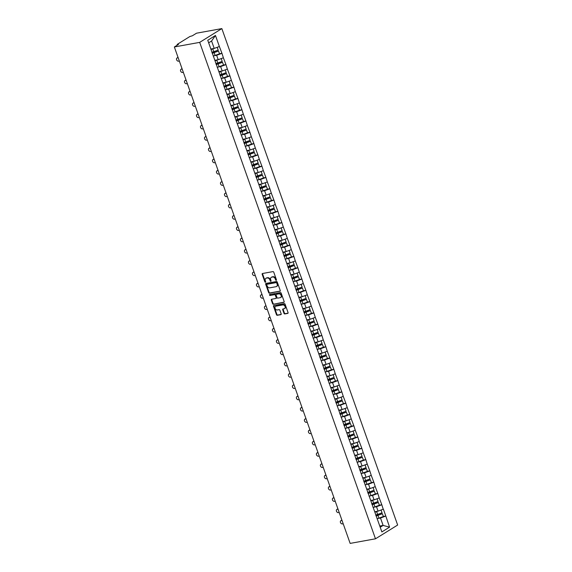 <?xml version="1.0" encoding="UTF-8"?>
<svg xmlns="http://www.w3.org/2000/svg" width="572" height="572" viewBox="0 0 572 572"><rect width="100%" height="100%" fill="white"/><g stroke="black" fill="none" stroke-linecap="round" stroke-linejoin="round"><path stroke-width="0.86" d="M276.212 280.337A0.536 0.4 -121.9 0 0 276.44 279.765L273.766 272.215A0.765 0.572 -121.9 0 0 272.937 271.614L262.505 273.509A0.765 0.572 -121.9 0 0 262.176 274.324L264.85 281.867A0.536 0.4 -121.9 0 0 265.658 281.717L265.315 280.745A2.452 1.83 -121.9 0 1 265.873 278.321A2.452 1.83 -121.9 0 1 266.366 278.135L267.231 277.978A2.452 1.83 -121.9 0 1 269.891 279.908L270.234 280.888A0.536 0.4 -121.9 0 0 271.049 280.738L270.706 279.765A2.452 1.83 -121.9 0 1 271.264 277.341A2.452 1.83 -121.9 0 1 271.75 277.155L272.622 276.998A2.452 1.83 -121.9 0 1 275.282 278.936L275.625 279.908A0.536 0.4 -121.9 0 0 276.212 280.337M283.977 313.327A0.765 0.572 -121.9 0 0 284.806 313.935L287.737 313.406A0.765 0.572 -121.9 0 0 288.059 312.591L285.092 304.211A0.765 0.572 -121.9 0 0 284.263 303.603L273.831 305.498A0.765 0.572 -121.9 0 0 273.502 306.313L276.469 314.693A0.765 0.572 -121.9 0 0 277.306 315.294L280.838 314.657A0.765 0.572 -121.9 0 0 281.167 313.842L279.894 310.253A0.765 0.572 -121.9 0 0 279.065 309.645L277.313 309.967A2.052 1.53 -121.9 0 1 275.203 308.615A2.052 1.53 -121.9 0 1 275.554 306.32A2.052 1.53 -121.9 0 1 275.969 306.17L282.833 304.919A2.052 1.53 -121.9 0 1 284.942 306.27A2.052 1.53 -121.9 0 1 284.591 308.565A2.052 1.53 -121.9 0 1 284.177 308.723L283.033 308.93A0.765 0.572 -121.9 0 0 282.704 309.745L283.977 313.327L284.42 313.056A0.765 0.572 -121.9 0 0 285.249 313.656L288.059 313.149M350.15 543.4L174.353 46.968L199.685 42.371L375.482 538.803L350.15 543.4M279.915 291.32A0.765 0.572 -121.9 0 0 280.244 290.505L277.277 282.125A0.765 0.572 -121.9 0 0 276.44 281.517L266.009 283.412A0.765 0.572 -121.9 0 0 265.687 284.227L268.654 292.607A0.765 0.572 -121.9 0 0 269.483 293.214L280.187 291.148M281.181 293.164L284.155 301.544A0.765 0.572 -121.9 0 1 283.826 302.359L273.395 304.254A0.765 0.572 -121.9 0 1 272.558 303.646L271.292 300.064A0.765 0.572 -121.9 0 1 271.621 299.249L275.847 298.477A0.765 0.572 -121.9 0 0 276.176 297.662L275.332 295.288A0.765 0.572 -121.9 0 0 274.503 294.68L270.098 295.481A0.536 0.4 -121.9 0 1 269.748 294.487L280.351 292.564A0.765 0.572 -121.9 0 1 281.181 293.164M199.685 42.371L221.85 28.6L397.647 525.032L375.482 538.803M383.34 516.466L385.8 516.023L383.369 509.144L378.063 511.139L374.717 511.747M385.8 516.023L389.575 527.134L381.86 531.931L207.758 40.269L215.465 35.478L219.376 46.511L214.207 48.42L210.861 49.028M219.484 53.747L221.943 53.303L219.376 46.511M221.943 53.303L223.373 57.793L218.204 59.71L214.85 60.317M223.48 65.029L225.94 64.586L223.373 57.793M225.94 64.586L227.37 69.083L222.201 70.992L218.847 71.6M227.477 76.319L229.937 75.869L227.37 69.083M229.937 75.869L231.367 80.366L226.197 82.282L222.844 82.89M231.474 87.602L233.934 87.159L231.367 80.366M233.934 87.159L235.364 91.656L230.194 93.565L226.841 94.173M235.471 98.892L237.931 98.441L235.364 91.656M237.931 98.441L239.361 102.939L234.191 104.855L230.838 105.462M239.468 110.174L241.927 109.731L239.361 102.939M241.927 109.731L243.357 114.228L238.188 116.137L234.835 116.745M243.465 121.464L245.924 121.014L243.357 114.228M245.924 121.014L247.354 125.511L242.185 127.42L238.831 128.028M247.462 132.747L249.921 132.304L247.354 125.511M249.921 132.304L251.344 136.794L246.182 138.71L242.828 139.318M251.458 144.03L253.911 143.586L251.344 136.794M253.911 143.586L255.341 148.084L250.178 149.993L246.825 150.6M255.455 155.319L257.908 154.876L255.341 148.084M257.908 154.876L259.338 159.366L254.175 161.283L250.822 161.89M259.452 166.602L261.904 166.159L259.338 159.366M261.904 166.159L263.334 170.656L258.165 172.565L254.819 173.173M263.449 177.892L265.901 177.442L263.334 170.656M265.901 177.442L267.331 181.939L262.162 183.855L258.816 184.463M267.446 189.175L269.898 188.731L267.331 181.939M269.898 188.731L271.328 193.229L266.159 195.138L262.813 195.746M271.443 200.465L273.895 200.014L271.328 193.229M273.895 200.014L275.325 204.511L270.156 206.428L266.809 207.035M275.439 211.747L277.892 211.304L275.325 204.511M277.892 211.304L279.322 215.794L274.152 217.71L270.806 218.318M279.436 223.03L281.889 222.587L279.322 215.794M281.889 222.587L283.319 227.084L278.149 228.993L274.803 229.601M283.433 234.32L285.886 233.876L283.319 227.084M285.886 233.876L287.316 238.367L282.146 240.283L278.8 240.891M287.43 245.602L289.882 245.159L287.316 238.367M289.882 245.159L291.312 249.657L286.143 251.566L282.797 252.173M291.42 256.892L293.879 256.442L291.312 249.657M293.879 256.442L295.309 260.939L290.14 262.855L286.794 263.463M295.417 268.175L297.876 267.732L295.309 260.939M297.876 267.732L299.306 272.229L294.137 274.138L290.79 274.746M299.413 279.465L301.873 279.014L299.306 272.229M301.873 279.014L303.303 283.512L298.134 285.428L294.787 286.036M303.41 290.748L305.87 290.304L303.303 283.512M305.87 290.304L307.3 294.802L302.13 296.711L298.784 297.318M307.407 302.037L309.867 301.587L307.3 294.802M309.867 301.587L311.297 306.084L306.127 308.001L302.774 308.608M311.404 313.32L313.864 312.877L311.297 306.084M313.864 312.877L315.294 317.367L310.124 319.283L306.771 319.891M315.401 324.603L317.86 324.16L315.294 317.367M317.86 324.16L319.29 328.657L314.121 330.566L310.768 331.174M319.398 335.893L321.857 335.449L319.29 328.657M321.857 335.449L323.287 339.94L318.118 341.856L314.764 342.464M323.394 347.175L325.854 346.732L323.287 339.94M325.854 346.732L327.284 351.229L322.115 353.138L318.761 353.746M327.391 358.465L329.851 358.015L327.284 351.229M329.851 358.015L331.281 362.512L326.111 364.428L322.758 365.036M331.388 369.748L333.848 369.305L331.281 362.512M333.848 369.305L335.278 373.802L330.108 375.711L326.755 376.319M335.385 381.038L337.845 380.587L335.278 373.802M337.845 380.587L339.275 385.085L334.105 387.001L330.752 387.609M339.382 392.321L341.834 391.877L339.275 385.085M341.834 391.877L343.264 396.375L338.102 398.284L334.749 398.891M343.379 403.61L345.831 403.16L343.264 396.375M345.831 403.16L347.261 407.657L342.099 409.573L338.746 410.174M347.376 414.893L349.828 414.45L347.261 407.657M349.828 414.45L351.258 418.94L346.096 420.856L342.742 421.464M351.372 426.176L353.825 425.732L351.258 418.94M353.825 425.732L355.255 430.23L350.085 432.139L346.739 432.747M355.369 437.466L357.822 437.022L355.255 430.23M357.822 437.022L359.252 441.512L354.082 443.429L350.736 444.036M359.366 448.748L361.819 448.305L359.252 441.512M361.819 448.305L363.249 452.802L358.079 454.711L354.733 455.319M363.363 460.038L365.815 459.588L363.249 452.802M365.815 459.588L367.245 464.085L362.076 466.001L358.73 466.609M367.36 471.321L369.812 470.878L367.245 464.085M369.812 470.878L371.242 475.375L366.073 477.284L362.727 477.892M371.357 482.611L373.809 482.16L371.242 475.375M373.809 482.16L375.239 486.658L370.07 488.574L366.723 489.182M375.354 493.893L377.806 493.45L375.239 486.658M377.806 493.45L379.236 497.947L374.067 499.856L370.72 500.464M379.343 505.183L381.803 504.733L379.236 497.947M381.803 504.733L383.233 509.23M378.063 511.139L376.505 506.728L373.952 507.192M381.667 504.819L376.505 506.728M374.067 499.856L372.508 495.445L369.955 495.91M377.67 493.529L372.508 495.445M370.07 488.574L368.511 484.155L365.958 484.62M373.68 482.246L368.511 484.155M366.073 477.284L364.514 472.872L361.962 473.337M369.684 470.956L364.514 472.872M362.076 466.001L360.517 461.59L357.965 462.047M365.687 459.673L360.517 461.59M358.079 454.711L356.52 450.3L353.968 450.765M361.69 448.391L356.52 450.3M354.082 443.429L352.524 439.017L349.971 439.475M357.693 437.101L352.524 439.017M350.085 432.139L348.527 427.727L345.974 428.192M353.696 425.818L348.527 427.727M346.096 420.856L344.53 416.445L341.977 416.902M349.699 414.528L344.53 416.445M342.099 409.573L340.533 405.155L337.98 405.619M345.702 403.246L340.533 405.155M338.102 398.284L336.536 393.872L333.984 394.337M341.706 391.956L336.536 393.872M334.105 387.001L332.539 382.582L329.987 383.047M337.709 380.673L332.539 382.582M330.108 375.711L328.542 371.299L325.99 371.764M333.712 369.383L328.542 371.299M326.111 364.428L324.546 360.017L321.993 360.474M329.715 358.101L324.546 360.017M322.115 353.138L320.549 348.727L317.996 349.192M325.718 346.818L320.549 348.727M318.118 341.856L316.552 337.444L313.999 337.902M321.721 335.528L316.552 337.444M314.121 330.566L312.555 326.154L310.003 326.619M317.725 324.245L312.555 326.154M310.124 319.283L308.558 314.872L306.006 315.336M313.728 312.955L308.558 314.872M306.127 308.001L304.561 303.582L302.009 304.047M309.731 301.673L304.561 303.582M302.13 296.711L300.565 292.299L298.019 292.764M305.734 290.383L300.565 292.299M298.134 285.428L296.568 281.009L294.022 281.474M301.737 279.1L296.568 281.009M294.137 274.138L292.578 269.727L290.025 270.191M297.74 267.81L292.578 269.727M290.14 262.855L288.581 258.444L286.029 258.901M293.743 256.528L288.581 258.444M286.143 251.566L284.584 247.154L282.032 247.619M289.747 245.245L284.584 247.154M282.146 240.283L280.587 235.871L278.035 236.329M285.757 233.955L280.587 235.871M278.149 228.993L276.591 224.582L274.038 225.046M281.76 222.672L276.591 224.582M274.152 217.71L272.594 213.299L270.041 213.764M277.763 211.383L272.594 213.299M270.156 206.428L268.597 202.009L266.044 202.474M273.766 200.1L268.597 202.009M266.159 195.138L264.6 190.726L262.048 191.191M269.769 188.81L264.6 190.726M262.162 183.855L260.603 179.436L258.051 179.901M265.773 177.527L260.603 179.436M258.165 172.565L256.606 168.154L254.054 168.618M261.776 166.245L256.606 168.154M254.175 161.283L252.609 156.871L250.057 157.329M257.779 154.955L252.609 156.871M250.178 149.993L248.613 145.581L246.06 146.046M253.782 143.672L248.613 145.581M246.182 138.71L244.616 134.298L242.063 134.756M249.785 132.382L244.616 134.298M242.185 127.42L240.619 123.009L238.066 123.473M245.788 121.1L240.619 123.009M238.188 116.137L236.622 111.726L234.07 112.191M241.792 109.81L236.622 111.726M234.191 104.855L232.625 100.436L230.073 100.901M237.795 98.527L232.625 100.436M230.194 93.565L228.628 89.153L226.076 89.618M233.798 87.237L228.628 89.153M226.197 82.282L224.632 77.871L222.079 78.328M229.801 75.954L224.632 77.871M222.201 70.992L220.635 66.581L218.082 67.046M225.804 64.672L220.635 66.581M218.204 59.71L216.638 55.298L214.085 55.756M221.807 53.382L216.638 55.298M174.353 46.968L178.5 44.394L177.334 44.309L189.883 36.515L192.378 35.771L196.518 33.197L221.85 28.6M214.207 48.42L211.583 41.005L208.658 42.821M215.465 35.478L211.583 41.005M380.201 527.248L383.126 525.432L380.502 518.017L377.949 518.475M379.772 526.04L383.126 525.432L389.575 527.134M385.664 516.101L380.502 518.017M276.469 280.044A0.536 0.4 -121.9 0 1 276.069 279.637L275.725 278.657A2.452 1.83 -121.9 0 0 273.066 276.719L272.622 276.998M271.5 277.227A2.452 1.83 -121.9 0 1 271.707 277.07A2.452 1.83 -121.9 0 1 272.193 276.884L273.066 276.719M266.109 278.207A2.452 1.83 -121.9 0 1 266.316 278.042A2.452 1.83 -121.9 0 1 266.809 277.856L267.675 277.699A2.452 1.83 -121.9 0 1 270.334 279.637L270.678 280.616A0.536 0.4 -121.9 0 0 271.078 281.024M262.627 273.48A0.765 0.572 -121.9 0 0 262.62 274.045L265.294 281.588A0.536 0.4 -121.9 0 0 265.687 282.003M266.13 283.39A0.765 0.572 -121.9 0 0 266.13 283.948L269.097 292.328A0.765 0.572 -121.9 0 0 269.927 292.935L280.237 291.062M276.741 283.054A0.536 0.4 -121.9 0 0 276.154 282.632L267.002 284.291A0.536 0.4 -121.9 0 0 266.774 284.863L267.138 285.893A2.452 1.83 -121.9 0 0 269.798 287.823L276.054 286.694A2.452 1.83 -121.9 0 0 276.548 286.5A2.452 1.83 -121.9 0 0 277.105 284.084L276.741 283.054L277.184 282.775A0.536 0.4 -121.9 0 0 276.598 282.353L276.154 282.632M267.253 284.134A0.536 0.4 -121.9 0 1 267.446 284.012L276.598 282.353M276.755 286.343A2.452 1.83 -121.9 0 0 276.991 286.229A2.452 1.83 -121.9 0 0 277.549 283.805L277.105 284.084M277.184 282.775L277.549 283.805M284.148 302.109L273.395 304.254M271.736 299.227A0.765 0.572 -121.9 0 0 271.736 299.785L273.001 303.375A0.765 0.572 -121.9 0 0 273.838 303.975M276.29 298.205A0.765 0.572 -121.9 0 0 276.619 297.39L275.775 295.009A0.765 0.572 -121.9 0 0 274.946 294.408L270.098 295.481M269.941 294.451A0.536 0.4 -121.9 0 0 270.542 295.202M280.237 297.683A2.052 1.53 -121.9 0 0 280.652 297.526A2.052 1.53 -121.9 0 0 281.002 295.238A2.052 1.53 -121.9 0 0 278.893 293.886L276.476 294.323A0.765 0.572 -121.9 0 0 276.147 295.138L276.991 297.519A0.765 0.572 -121.9 0 0 277.82 298.119L280.237 297.683M280.859 297.361A2.052 1.53 -121.9 0 0 281.095 297.254A2.052 1.53 -121.9 0 0 281.445 294.959A2.052 1.53 -121.9 0 0 279.336 293.608L278.893 293.886M276.648 294.215A0.765 0.572 -121.9 0 1 276.919 294.051L279.336 293.608M283.154 308.909A0.765 0.572 -121.9 0 0 283.147 309.466L284.42 313.056M284.792 308.401A2.052 1.53 -121.9 0 0 285.035 308.287A2.052 1.53 -121.9 0 0 285.385 305.999A2.052 1.53 -121.9 0 0 283.276 304.647L282.833 304.919M275.797 306.213A2.052 1.53 -121.9 0 1 275.997 306.049A2.052 1.53 -121.9 0 1 276.412 305.891L283.276 304.647M273.952 305.477A0.765 0.572 -121.9 0 0 273.945 306.034L276.912 314.414A0.765 0.572 -121.9 0 0 277.749 315.022L281.159 314.4M178.042 57.443L177.377 57.858A1.795 1.337 -121.9 0 0 177.02 57.994L177.685 57.579A1.795 1.337 58.1 0 1 178.042 57.443L178.064 57.443M177.02 57.994A1.795 1.337 -121.9 0 0 176.705 60.003A1.795 1.337 -121.9 0 0 178.557 61.183L179.336 61.047M211.018 49.485A6.406 1.208 -19.5 0 0 212.777 48.906L213.764 51.687A6.406 1.208 160.5 0 1 211.862 52.317M213.764 51.687L218.189 50.086L217.21 47.312M212.777 48.906L214.007 48.456M210.939 49.271A5.234 0.987 -19.5 0 0 212.662 48.713L212.705 48.691M213.177 56.042A6.406 1.208 -19.5 0 0 215.079 55.42L219.512 53.811L218.525 51.03L214.092 52.631A6.406 1.208 160.5 0 1 212.191 53.253M212.112 53.039A5.234 0.987 160.5 0 0 213.978 52.438L218.525 51.03M177.377 57.858L178.164 57.715M182.039 68.733L181.374 69.141A1.795 1.337 -121.9 0 0 181.017 69.284L181.681 68.869A1.795 1.337 58.1 0 1 182.039 68.733L182.06 68.726M181.017 69.284A1.795 1.337 -121.9 0 0 180.702 71.285A1.795 1.337 -121.9 0 0 182.554 72.472L183.333 72.329M215.015 60.775A6.406 1.208 -19.5 0 0 216.774 60.189L217.76 62.977A6.406 1.208 160.5 0 1 215.858 63.599M217.76 62.977L222.186 61.376L221.207 58.601M216.774 60.189L218.003 59.745M214.936 60.553A5.234 0.987 -19.5 0 0 216.659 59.996L216.702 59.981M217.174 67.324A6.406 1.208 -19.5 0 0 219.076 66.702L223.509 65.101L222.522 62.312L218.089 63.914A6.406 1.208 160.5 0 1 216.187 64.543M216.109 64.321A5.234 0.987 160.5 0 0 217.975 63.721L222.522 62.312M181.374 69.141L182.161 69.005M185.013 80.566L185.678 80.151A1.795 1.337 58.1 0 1 186.036 80.016L185.371 80.43A1.795 1.337 -121.9 0 0 185.013 80.566A1.795 1.337 -121.9 0 0 184.699 82.575A1.795 1.337 -121.9 0 0 186.551 83.755L187.33 83.612M219.012 72.058A6.406 1.208 -19.5 0 0 220.771 71.479L221.757 74.26A6.406 1.208 160.5 0 1 219.848 74.889M221.757 74.26L226.183 72.658L225.204 69.884M220.771 71.479L222 71.028M218.933 71.843A5.234 0.987 -19.5 0 0 220.656 71.285L220.699 71.264M221.171 78.614A6.406 1.208 -19.5 0 0 223.073 77.985L227.499 76.383L226.519 73.595L222.086 75.204A6.406 1.208 160.5 0 1 220.184 75.826M220.106 75.611A5.234 0.987 160.5 0 0 221.972 75.011L226.519 73.595M185.371 80.43L186.157 80.287M189.01 91.849L189.675 91.441A1.795 1.337 58.1 0 1 190.033 91.298L189.368 91.713A1.795 1.337 -121.9 0 0 189.01 91.849A1.795 1.337 -121.9 0 0 188.696 93.858A1.795 1.337 -121.9 0 0 190.547 95.045L191.327 94.902M223.008 83.348A6.406 1.208 -19.5 0 0 224.767 82.761L225.754 85.55A6.406 1.208 160.5 0 1 223.845 86.172M225.754 85.55L230.18 83.941L229.2 81.167M224.767 82.761L225.997 82.318M222.93 83.126A5.234 0.987 -19.5 0 0 224.646 82.568L224.696 82.554M225.168 89.897A6.406 1.208 -19.5 0 0 227.07 89.275L231.496 87.666L230.509 84.885L226.083 86.486A6.406 1.208 160.5 0 1 224.181 87.116M224.102 86.894A5.234 0.987 160.5 0 0 225.969 86.293L230.509 84.885M189.368 91.713L190.154 91.57M194.03 102.588L193.365 103.003A1.795 1.337 -121.9 0 0 193.007 103.139L193.672 102.724A1.795 1.337 58.1 0 1 194.03 102.588L194.051 102.581M193.007 103.139A1.795 1.337 -121.9 0 0 192.692 105.148A1.795 1.337 -121.9 0 0 194.544 106.328L195.324 106.185M227.005 94.63A6.406 1.208 -19.5 0 0 228.764 94.051L229.751 96.832A6.406 1.208 160.5 0 1 227.842 97.462M229.751 96.832L234.177 95.231L233.19 92.457M228.764 94.051L229.994 93.601M226.927 94.416A5.234 0.987 -19.5 0 0 228.643 93.858L228.693 93.837M229.165 101.187A6.406 1.208 -19.5 0 0 231.067 100.558L235.492 98.956L234.506 96.167L230.08 97.776A6.406 1.208 160.5 0 1 228.178 98.398M228.099 98.184A5.234 0.987 160.5 0 0 229.965 97.583L234.506 96.167M193.365 103.003L194.144 102.86M198.026 113.871L197.361 114.286A1.795 1.337 -121.9 0 0 197.004 114.421L197.669 114.014A1.795 1.337 58.1 0 1 198.026 113.871L198.048 113.871M197.004 114.421A1.795 1.337 -121.9 0 0 196.689 116.431A1.795 1.337 -121.9 0 0 198.541 117.617L199.321 117.475M231.002 105.913A6.406 1.208 -19.5 0 0 232.761 105.334L233.748 108.122A6.406 1.208 160.5 0 1 231.839 108.744M233.748 108.122L238.174 106.514L237.187 103.739M232.761 105.334L233.991 104.89M230.924 105.698A5.234 0.987 -19.5 0 0 232.64 105.141L232.69 105.126M233.162 112.469A6.406 1.208 -19.5 0 0 235.063 111.847L239.489 110.239L238.503 107.457L234.077 109.059A6.406 1.208 160.5 0 1 232.175 109.688M232.096 109.466A5.234 0.987 160.5 0 0 233.962 108.866L238.503 107.457M197.361 114.286L198.141 114.143M202.023 125.161L201.358 125.575A1.795 1.337 -121.9 0 0 201.001 125.711L201.666 125.297A1.795 1.337 58.1 0 1 202.023 125.161L202.045 125.154M201.001 125.711A1.795 1.337 -121.9 0 0 200.686 127.72A1.795 1.337 -121.9 0 0 202.538 128.9L203.317 128.757M234.999 117.203A6.406 1.208 -19.5 0 0 236.758 116.624L237.745 119.405A6.406 1.208 160.5 0 1 235.836 120.034M237.745 119.405L242.17 117.803L241.184 115.029M236.758 116.624L237.988 116.173M234.92 116.988A5.234 0.987 -19.5 0 0 236.636 116.423L236.686 116.409M237.158 123.759A6.406 1.208 -19.5 0 0 239.06 123.13L243.486 121.529L242.499 118.74L238.074 120.349A6.406 1.208 160.5 0 1 236.172 120.971M236.093 120.756A5.234 0.987 160.5 0 0 237.959 120.156L242.499 118.74M201.358 125.575L202.138 125.432M204.998 136.994L205.663 136.579A1.795 1.337 58.1 0 1 206.02 136.443L205.355 136.858A1.795 1.337 -121.9 0 0 204.998 136.994A1.795 1.337 -121.9 0 0 204.683 139.003A1.795 1.337 -121.9 0 0 206.535 140.183L207.314 140.047M238.996 128.485A6.406 1.208 -19.5 0 0 240.755 127.906L241.734 130.688A6.406 1.208 160.5 0 1 239.832 131.317M241.734 130.688L246.167 129.086L245.181 126.312M240.755 127.906L241.985 127.463M238.917 128.271A5.234 0.987 -19.5 0 0 240.633 127.713L240.683 127.699M241.155 135.042A6.406 1.208 -19.5 0 0 243.057 134.42L247.483 132.811L246.496 130.03L242.07 131.631A6.406 1.208 160.5 0 1 240.168 132.261M240.09 132.039A5.234 0.987 160.5 0 0 241.956 131.438L246.496 130.03M205.355 136.858L206.135 136.715M208.987 148.284L209.652 147.869A1.795 1.337 58.1 0 1 210.017 147.733L209.352 148.141A1.795 1.337 -121.9 0 0 208.987 148.284A1.795 1.337 -121.9 0 0 208.68 150.286A1.795 1.337 -121.9 0 0 210.532 151.473L211.311 151.33M242.993 139.775A6.406 1.208 -19.5 0 0 244.744 139.189L245.731 141.978A6.406 1.208 160.5 0 1 243.829 142.6M245.731 141.978L250.164 140.376L249.177 137.602M244.744 139.189L245.981 138.746M242.914 139.554A5.234 0.987 -19.5 0 0 244.63 138.996L244.68 138.982M245.152 146.332A6.406 1.208 -19.5 0 0 247.054 145.703L251.48 144.101L250.493 141.313L246.067 142.914A6.406 1.208 160.5 0 1 244.165 143.543M244.087 143.322A5.234 0.987 160.5 0 0 245.953 142.721L250.493 141.313M209.352 148.141L210.131 148.005M214.014 159.016L213.349 159.431A1.795 1.337 -121.9 0 0 212.984 159.567L213.649 159.152A1.795 1.337 58.1 0 1 214.014 159.016L214.035 159.016M212.984 159.567A1.795 1.337 -121.9 0 0 212.677 161.576A1.795 1.337 -121.9 0 0 214.529 162.755L215.308 162.612M246.99 151.058A6.406 1.208 -19.5 0 0 248.741 150.479L249.728 153.26A6.406 1.208 160.5 0 1 247.826 153.889M249.728 153.26L254.161 151.659L253.174 148.884M248.741 150.479L249.978 150.028M246.911 150.844A5.234 0.987 -19.5 0 0 248.627 150.286L248.677 150.264M249.149 157.615A6.406 1.208 -19.5 0 0 251.051 156.985L255.477 155.384L254.49 152.602L250.064 154.204A6.406 1.208 160.5 0 1 248.162 154.826M248.084 154.612A5.234 0.987 160.5 0 0 249.95 154.011L254.49 152.602M213.349 159.431L214.128 159.288M218.011 170.306L217.346 170.713A1.795 1.337 -121.9 0 0 216.981 170.856L217.646 170.442A1.795 1.337 58.1 0 1 218.011 170.306L218.032 170.299M216.981 170.856A1.795 1.337 -121.9 0 0 216.674 172.858A1.795 1.337 -121.9 0 0 218.518 174.045L219.305 173.902M250.986 162.348A6.406 1.208 -19.5 0 0 252.738 161.762L253.725 164.55A6.406 1.208 160.5 0 1 251.823 165.172M253.725 164.55L258.158 162.941L257.171 160.174M252.738 161.762L253.975 161.318M250.908 162.126A5.234 0.987 -19.5 0 0 252.624 161.569L252.674 161.554M253.146 168.897A6.406 1.208 -19.5 0 0 255.048 168.275L259.473 166.674L258.487 163.885L254.061 165.487A6.406 1.208 160.5 0 1 252.159 166.116M252.08 165.894A5.234 0.987 160.5 0 0 253.947 165.294L258.487 163.885M217.346 170.713L218.125 170.57M222.007 181.589L221.343 182.003A1.795 1.337 -121.9 0 0 220.978 182.139L221.643 181.724A1.795 1.337 58.1 0 1 222.007 181.589L222.029 181.581M220.978 182.139A1.795 1.337 -121.9 0 0 220.67 184.148A1.795 1.337 -121.9 0 0 222.515 185.328L223.302 185.185M254.983 173.631A6.406 1.208 -19.5 0 0 256.735 173.051L257.722 175.833A6.406 1.208 160.5 0 1 255.82 176.462M257.722 175.833L262.155 174.231L261.168 171.457M256.735 173.051L257.972 172.601M254.905 173.416A5.234 0.987 -19.5 0 0 256.621 172.858L256.671 172.837M257.143 180.187A6.406 1.208 -19.5 0 0 259.044 179.558L263.47 177.956L262.484 175.168L258.058 176.777A6.406 1.208 160.5 0 1 256.156 177.399M256.077 177.184A5.234 0.987 160.5 0 0 257.943 176.584L262.484 175.168M221.343 182.003L222.122 181.86M224.975 193.422L225.64 193.014A1.795 1.337 58.1 0 1 226.004 192.871L225.339 193.286A1.795 1.337 -121.9 0 0 224.975 193.422A1.795 1.337 -121.9 0 0 224.667 195.431A1.795 1.337 -121.9 0 0 226.512 196.618L227.298 196.475M258.98 184.92A6.406 1.208 -19.5 0 0 260.732 184.334L261.719 187.123A6.406 1.208 160.5 0 1 259.817 187.745M261.719 187.123L266.144 185.514L265.165 182.74M260.732 184.334L261.962 183.891M258.901 184.699A5.234 0.987 -19.5 0 0 260.618 184.141L260.668 184.127M261.139 191.47A6.406 1.208 -19.5 0 0 263.041 190.848L267.467 189.239L266.481 186.458L262.055 188.059A6.406 1.208 160.5 0 1 260.153 188.688M260.074 188.467A5.234 0.987 160.5 0 0 261.94 187.866L266.481 186.458M225.339 193.286L226.119 193.143M228.972 204.712L229.637 204.297A1.795 1.337 58.1 0 1 230.001 204.161L229.336 204.576A1.795 1.337 -121.9 0 0 228.972 204.712A1.795 1.337 -121.9 0 0 228.664 206.721A1.795 1.337 -121.9 0 0 230.509 207.901L231.295 207.758M262.977 196.203A6.406 1.208 -19.5 0 0 264.729 195.624L265.715 198.405A6.406 1.208 160.5 0 1 263.814 199.035M265.715 198.405L270.141 196.804L269.162 194.03M264.729 195.624L265.959 195.174M262.898 195.989A5.234 0.987 -19.5 0 0 264.614 195.431L264.664 195.41M265.136 202.76A6.406 1.208 -19.5 0 0 267.038 202.13L271.464 200.529L270.477 197.74L266.052 199.349A6.406 1.208 160.5 0 1 264.15 199.971M264.071 199.757A5.234 0.987 160.5 0 0 265.937 199.156L270.477 197.74M229.336 204.576L230.116 204.433M233.991 215.444L233.326 215.858A1.795 1.337 -121.9 0 0 232.968 215.994L233.633 215.587A1.795 1.337 58.1 0 1 233.991 215.444L234.012 215.444M232.968 215.994A1.795 1.337 -121.9 0 0 232.661 218.003A1.795 1.337 -121.9 0 0 234.506 219.19L235.292 219.047M266.974 207.486A6.406 1.208 -19.5 0 0 268.726 206.907L269.712 209.695A6.406 1.208 160.5 0 1 267.81 210.317M269.712 209.695L274.138 208.086L273.159 205.312M268.726 206.907L269.955 206.463M266.895 207.271A5.234 0.987 -19.5 0 0 268.611 206.714L268.654 206.699M269.126 214.042A6.406 1.208 -19.5 0 0 271.035 213.42L275.461 211.812L274.474 209.03L270.048 210.632A6.406 1.208 160.5 0 1 268.146 211.261M268.068 211.039A5.234 0.987 160.5 0 0 269.927 210.439L274.474 209.03M233.326 215.858L234.112 215.715M237.988 226.734L237.323 227.148A1.795 1.337 -121.9 0 0 236.965 227.284L237.63 226.869A1.795 1.337 58.1 0 1 237.988 226.734L238.009 226.727M236.965 227.284A1.795 1.337 -121.9 0 0 236.658 229.293A1.795 1.337 -121.9 0 0 238.503 230.473L239.289 230.33M270.964 218.776A6.406 1.208 -19.5 0 0 272.722 218.189L273.709 220.978A6.406 1.208 160.5 0 1 271.807 221.607M273.709 220.978L278.135 219.376L277.155 216.602M272.722 218.189L273.952 217.746M270.892 218.561A5.234 0.987 -19.5 0 0 272.608 217.996L272.651 217.982M273.123 225.332A6.406 1.208 -19.5 0 0 275.032 224.703L279.458 223.101L278.471 220.313L274.045 221.922A6.406 1.208 160.5 0 1 272.136 222.544M272.065 222.329A5.234 0.987 160.5 0 0 273.924 221.729L278.471 220.313M237.323 227.148L238.109 227.005M240.962 238.567L241.627 238.152A1.795 1.337 58.1 0 1 241.985 238.016L241.32 238.431A1.795 1.337 -121.9 0 0 240.962 238.567A1.795 1.337 -121.9 0 0 240.655 240.576A1.795 1.337 -121.9 0 0 242.499 241.756L243.286 241.62M274.96 230.058A6.406 1.208 -19.5 0 0 276.719 229.479L277.706 232.261A6.406 1.208 160.5 0 1 275.804 232.89M277.706 232.261L282.132 230.659L281.152 227.885M276.719 229.479L277.949 229.036M274.889 229.844A5.234 0.987 -19.5 0 0 276.605 229.286L276.648 229.272M277.12 236.615A6.406 1.208 -19.5 0 0 279.029 235.993L283.455 234.384L282.468 231.603L278.042 233.204A6.406 1.208 160.5 0 1 276.133 233.834M276.062 233.612A5.234 0.987 160.5 0 0 277.921 233.011L282.468 231.603M241.32 238.431L242.106 238.288M245.981 249.306L245.317 249.714A1.795 1.337 -121.9 0 0 244.959 249.857L245.624 249.442A1.795 1.337 58.1 0 1 245.981 249.306L246.003 249.299M244.959 249.857A1.795 1.337 -121.9 0 0 244.652 251.859A1.795 1.337 -121.9 0 0 246.496 253.046L247.283 252.903M278.957 241.348A6.406 1.208 -19.5 0 0 280.716 240.762L281.703 243.55A6.406 1.208 160.5 0 1 279.801 244.172M281.703 243.55L286.129 241.949L285.149 239.175M280.716 240.762L281.946 240.319M278.886 241.127A5.234 0.987 -19.5 0 0 280.602 240.569L280.645 240.555M281.117 247.905A6.406 1.208 -19.5 0 0 283.026 247.276L287.451 245.674L286.465 242.885L282.039 244.487A6.406 1.208 160.5 0 1 280.13 245.116M280.058 244.895A5.234 0.987 160.5 0 0 281.917 244.294L286.465 242.885M245.317 249.714L246.103 249.578M249.978 260.589L249.313 261.004A1.795 1.337 -121.9 0 0 248.956 261.139L249.621 260.725A1.795 1.337 58.1 0 1 249.978 260.589L250 260.589M248.956 261.139A1.795 1.337 -121.9 0 0 248.641 263.149A1.795 1.337 -121.9 0 0 250.493 264.328L251.28 264.185M282.954 252.631A6.406 1.208 -19.5 0 0 284.713 252.052L285.7 254.833A6.406 1.208 160.5 0 1 283.798 255.462M285.7 254.833L290.126 253.232L289.146 250.457M284.713 252.052L285.943 251.601M282.883 252.416A5.234 0.987 -19.5 0 0 284.599 251.859L284.642 251.837M285.113 259.188A6.406 1.208 -19.5 0 0 287.022 258.558L291.448 256.957L290.462 254.175L286.036 255.777A6.406 1.208 160.5 0 1 284.127 256.399M284.055 256.185A5.234 0.987 160.5 0 0 285.914 255.584L290.462 254.175M249.313 261.004L250.1 260.861M253.975 271.879L253.31 272.286A1.795 1.337 -121.9 0 0 252.953 272.429L253.618 272.015A1.795 1.337 58.1 0 1 253.975 271.879L253.997 271.872M252.953 272.429A1.795 1.337 -121.9 0 0 252.638 274.431A1.795 1.337 -121.9 0 0 254.49 275.618L255.276 275.475M286.951 263.921A6.406 1.208 -19.5 0 0 288.71 263.334L289.697 266.123A6.406 1.208 160.5 0 1 287.795 266.745M289.697 266.123L294.122 264.514L293.143 261.74M288.71 263.334L289.94 262.891M286.879 263.699A5.234 0.987 -19.5 0 0 288.595 263.141L288.638 263.127M289.11 270.47A6.406 1.208 -19.5 0 0 291.012 269.848L295.445 268.247L294.458 265.458L290.033 267.06A6.406 1.208 160.5 0 1 288.124 267.689M288.045 267.467A5.234 0.987 160.5 0 0 289.911 266.867L294.458 265.458M253.31 272.286L254.097 272.143M257.972 283.161L257.307 283.576A1.795 1.337 -121.9 0 0 256.95 283.712L257.615 283.297A1.795 1.337 58.1 0 1 257.972 283.161L257.993 283.154M256.95 283.712A1.795 1.337 -121.9 0 0 256.635 285.721A1.795 1.337 -121.9 0 0 258.487 286.901L259.273 286.758M290.948 275.203A6.406 1.208 -19.5 0 0 292.707 274.624L293.693 277.406A6.406 1.208 160.5 0 1 291.791 278.035M293.693 277.406L298.119 275.804L297.14 273.03M292.707 274.624L293.937 274.174M290.876 274.989A5.234 0.987 -19.5 0 0 292.592 274.431L292.635 274.41M293.107 281.76A6.406 1.208 -19.5 0 0 295.009 281.131L299.442 279.529L298.455 276.741L294.022 278.349A6.406 1.208 160.5 0 1 292.12 278.972M292.042 278.757A5.234 0.987 160.5 0 0 293.908 278.156L298.455 276.741M257.307 283.576L258.094 283.433M260.946 294.995L261.611 294.587A1.795 1.337 58.1 0 1 261.969 294.444L261.304 294.859A1.795 1.337 -121.9 0 0 260.946 294.995A1.795 1.337 -121.9 0 0 260.632 297.004A1.795 1.337 -121.9 0 0 262.484 298.191L263.27 298.048M294.945 286.493A6.406 1.208 -19.5 0 0 296.704 285.907L297.69 288.696A6.406 1.208 160.5 0 1 295.788 289.318M297.69 288.696L302.116 287.087L301.137 284.313M296.704 285.907L297.933 285.464M294.866 286.272A5.234 0.987 -19.5 0 0 296.589 285.714L296.632 285.7M297.104 293.043A6.406 1.208 -19.5 0 0 299.006 292.421L303.439 290.812L302.452 288.031L298.019 289.632A6.406 1.208 160.5 0 1 296.117 290.261M296.039 290.04A5.234 0.987 160.5 0 0 297.905 289.439L302.452 288.031M261.304 294.859L262.09 294.716M264.943 306.285L265.608 305.87A1.795 1.337 58.1 0 1 265.966 305.734L265.301 306.149A1.795 1.337 -121.9 0 0 264.943 306.285A1.795 1.337 -121.9 0 0 264.629 308.294A1.795 1.337 -121.9 0 0 266.481 309.473L267.267 309.33M298.942 297.776A6.406 1.208 -19.5 0 0 300.7 297.197L301.687 299.978A6.406 1.208 160.5 0 1 299.785 300.607M301.687 299.978L306.113 298.377L305.133 295.602M300.7 297.197L301.93 296.746M298.863 297.562A5.234 0.987 -19.5 0 0 300.586 297.004L300.629 296.982M301.101 304.333A6.406 1.208 -19.5 0 0 303.003 303.703L307.436 302.102L306.449 299.313L302.016 300.922A6.406 1.208 160.5 0 1 300.114 301.544M300.035 301.33A5.234 0.987 160.5 0 0 301.902 300.729L306.449 299.313M265.301 306.149L266.087 306.006M269.963 317.017L269.298 317.431A1.795 1.337 -121.9 0 0 268.94 317.567L269.605 317.16A1.795 1.337 58.1 0 1 269.963 317.017L269.984 317.017M268.94 317.567A1.795 1.337 -121.9 0 0 268.625 319.576A1.795 1.337 -121.9 0 0 270.477 320.763L271.257 320.62M302.938 309.059A6.406 1.208 -19.5 0 0 304.697 308.48L305.684 311.268A6.406 1.208 160.5 0 1 303.782 311.89M305.684 311.268L310.11 309.659L309.13 306.885M304.697 308.48L305.927 308.036M302.86 308.844A5.234 0.987 -19.5 0 0 304.583 308.287L304.626 308.272M305.098 315.615A6.406 1.208 -19.5 0 0 307 314.993L311.433 313.385L310.446 310.603L306.013 312.205A6.406 1.208 160.5 0 1 304.111 312.834M304.032 312.612A5.234 0.987 160.5 0 0 305.898 312.012L310.446 310.603M269.298 317.431L270.084 317.288M273.959 328.307L273.294 328.721A1.795 1.337 -121.9 0 0 272.937 328.857L273.602 328.442A1.795 1.337 58.1 0 1 273.959 328.307L273.981 328.299M272.937 328.857A1.795 1.337 -121.9 0 0 272.622 330.866A1.795 1.337 -121.9 0 0 274.474 332.046L275.254 331.903M306.935 320.349A6.406 1.208 -19.5 0 0 308.694 319.762L309.681 322.551A6.406 1.208 160.5 0 1 307.772 323.18M309.681 322.551L314.107 320.949L313.127 318.175M308.694 319.762L309.924 319.319M306.857 320.134A5.234 0.987 -19.5 0 0 308.58 319.569L308.623 319.555M309.094 326.905A6.406 1.208 -19.5 0 0 310.996 326.276L315.422 324.674L314.443 321.886L310.01 323.495A6.406 1.208 160.5 0 1 308.108 324.117M308.029 323.895A5.234 0.987 160.5 0 0 309.895 323.302L314.443 321.886M273.294 328.721L274.081 328.578M277.956 339.589L277.291 340.004A1.795 1.337 -121.9 0 0 276.934 340.14L277.599 339.725A1.795 1.337 58.1 0 1 277.956 339.589L277.978 339.589M276.934 340.14A1.795 1.337 -121.9 0 0 276.619 342.149A1.795 1.337 -121.9 0 0 278.471 343.329L279.25 343.193M310.932 331.631A6.406 1.208 -19.5 0 0 312.691 331.052L313.678 333.833A6.406 1.208 160.5 0 1 311.769 334.463M313.678 333.833L318.103 332.232L317.124 329.458M312.691 331.052L313.921 330.602M310.853 331.417A5.234 0.987 -19.5 0 0 312.569 330.859L312.619 330.838M313.091 338.188A6.406 1.208 -19.5 0 0 314.993 337.566L319.419 335.957L318.432 333.176L314.007 334.777A6.406 1.208 160.5 0 1 312.105 335.399M312.026 335.185A5.234 0.987 160.5 0 0 313.892 334.584L318.432 333.176M277.291 340.004L278.078 339.861M280.931 351.43L281.596 351.015A1.795 1.337 58.1 0 1 281.953 350.879L281.288 351.287A1.795 1.337 -121.9 0 0 280.931 351.43A1.795 1.337 -121.9 0 0 280.616 353.432A1.795 1.337 -121.9 0 0 282.468 354.619L283.247 354.476M314.929 342.921A6.406 1.208 -19.5 0 0 316.688 342.335L317.674 345.123A6.406 1.208 160.5 0 1 315.765 345.745M317.674 345.123L322.1 343.522L321.114 340.748M316.688 342.335L317.918 341.892M314.85 342.7A5.234 0.987 -19.5 0 0 316.566 342.142L316.616 342.127M317.088 349.471A6.406 1.208 -19.5 0 0 318.99 348.848L323.416 347.247L322.429 344.458L318.003 346.06A6.406 1.208 160.5 0 1 316.101 346.689M316.023 346.468A5.234 0.987 160.5 0 0 317.889 345.867L322.429 344.458M281.288 351.287L282.075 351.151M284.928 362.712L285.592 362.298A1.795 1.337 58.1 0 1 285.95 362.162L285.285 362.577A1.795 1.337 -121.9 0 0 284.928 362.712A1.795 1.337 -121.9 0 0 284.613 364.721A1.795 1.337 -121.9 0 0 286.465 365.901L287.244 365.758M318.926 354.204A6.406 1.208 -19.5 0 0 320.685 353.625L321.671 356.406A6.406 1.208 160.5 0 1 319.762 357.035M321.671 356.406L326.097 354.804L325.111 352.03M320.685 353.625L321.914 353.174M318.847 353.989A5.234 0.987 -19.5 0 0 320.563 353.432L320.613 353.41M321.085 360.76A6.406 1.208 -19.5 0 0 322.987 360.131L327.413 358.53L326.426 355.741L322 357.35A6.406 1.208 160.5 0 1 320.098 357.972M320.02 357.757A5.234 0.987 160.5 0 0 321.886 357.157L326.426 355.741M285.285 362.577L286.064 362.433M289.947 373.452L289.282 373.859A1.795 1.337 -121.9 0 0 288.924 373.995L289.589 373.587A1.795 1.337 58.1 0 1 289.947 373.452L289.968 373.444M288.924 373.995A1.795 1.337 -121.9 0 0 288.61 376.004A1.795 1.337 -121.9 0 0 290.462 377.191L291.241 377.048M322.923 365.494A6.406 1.208 -19.5 0 0 324.682 364.907L325.668 367.696A6.406 1.208 160.5 0 1 323.759 368.318M325.668 367.696L330.094 366.087L329.107 363.313M324.682 364.907L325.911 364.464M322.844 365.272A5.234 0.987 -19.5 0 0 324.56 364.714L324.61 364.7M325.082 372.043A6.406 1.208 -19.5 0 0 326.984 371.421L331.41 369.812L330.423 367.031L325.997 368.633A6.406 1.208 160.5 0 1 324.095 369.262M324.017 369.04A5.234 0.987 160.5 0 0 325.883 368.439L330.423 367.031M289.282 373.859L290.061 373.716M293.944 384.734L293.279 385.149A1.795 1.337 -121.9 0 0 292.921 385.285L293.586 384.87A1.795 1.337 58.1 0 1 293.944 384.734L293.965 384.727M292.921 385.285A1.795 1.337 -121.9 0 0 292.607 387.294A1.795 1.337 -121.9 0 0 294.458 388.474L295.238 388.331M326.919 376.776A6.406 1.208 -19.5 0 0 328.678 376.197L329.658 378.979A6.406 1.208 160.5 0 1 327.756 379.608M329.658 378.979L334.091 377.377L333.104 374.603M328.678 376.197L329.908 375.747M326.841 376.562A5.234 0.987 -19.5 0 0 328.557 376.004L328.607 375.983M329.079 383.333A6.406 1.208 -19.5 0 0 330.981 382.704L335.406 381.102L334.42 378.314L329.994 379.922A6.406 1.208 160.5 0 1 328.092 380.544M328.013 380.33A5.234 0.987 160.5 0 0 329.88 379.729L334.42 378.314M293.279 385.149L294.058 385.006M297.94 396.017L297.276 396.432A1.795 1.337 -121.9 0 0 296.911 396.568L297.576 396.16A1.795 1.337 58.1 0 1 297.94 396.017L297.962 396.017M296.911 396.568A1.795 1.337 -121.9 0 0 296.603 398.577A1.795 1.337 -121.9 0 0 298.455 399.764L299.235 399.621M330.916 388.066A6.406 1.208 -19.5 0 0 332.668 387.48L333.655 390.268A6.406 1.208 160.5 0 1 331.753 390.891M333.655 390.268L338.088 388.66L337.101 385.886M332.668 387.48L333.905 387.037M330.838 387.845A5.234 0.987 -19.5 0 0 332.554 387.287L332.604 387.273M333.076 394.616A6.406 1.208 -19.5 0 0 334.977 393.994L339.403 392.385L338.417 389.603L333.991 391.205A6.406 1.208 160.5 0 1 332.089 391.834M332.01 391.613A5.234 0.987 160.5 0 0 333.876 391.012L338.417 389.603M297.276 396.432L298.055 396.289M300.908 407.857L301.573 407.443A1.795 1.337 58.1 0 1 301.937 407.307L301.272 407.722A1.795 1.337 -121.9 0 0 300.908 407.857A1.795 1.337 -121.9 0 0 300.6 409.867A1.795 1.337 -121.9 0 0 302.452 411.046L303.231 410.903M334.913 399.349A6.406 1.208 -19.5 0 0 336.665 398.77L337.652 401.551A6.406 1.208 160.5 0 1 335.75 402.18M337.652 401.551L342.085 399.95L341.098 397.175M336.665 398.77L337.902 398.319M334.834 399.134A5.234 0.987 -19.5 0 0 336.55 398.577L336.601 398.555M337.072 405.906A6.406 1.208 -19.5 0 0 338.974 405.276L343.4 403.675L342.413 400.886L337.988 402.495A6.406 1.208 160.5 0 1 336.086 403.117M336.007 402.902A5.234 0.987 160.5 0 0 337.873 402.302L342.413 400.886M301.272 407.722L302.052 407.579M304.905 419.14L305.57 418.725A1.795 1.337 58.1 0 1 305.934 418.59L305.269 419.004A1.795 1.337 -121.9 0 0 304.905 419.14A1.795 1.337 -121.9 0 0 304.597 421.149A1.795 1.337 -121.9 0 0 306.442 422.329L307.228 422.193M338.91 410.632A6.406 1.208 -19.5 0 0 340.662 410.053L341.648 412.841A6.406 1.208 160.5 0 1 339.747 413.463M341.648 412.841L346.081 411.232L345.095 408.458M340.662 410.053L341.899 409.609M338.831 410.417A5.234 0.987 -19.5 0 0 340.547 409.859L340.597 409.845M341.069 417.188A6.406 1.208 -19.5 0 0 342.971 416.566L347.397 414.957L346.41 412.176L341.984 413.778A6.406 1.208 160.5 0 1 340.083 414.407M340.004 414.185A5.234 0.987 160.5 0 0 341.87 413.585L346.41 412.176M305.269 419.004L306.049 418.861M309.931 429.879L309.266 430.294A1.795 1.337 -121.9 0 0 308.901 430.43L309.566 430.015A1.795 1.337 58.1 0 1 309.931 429.879L309.952 429.872M308.901 430.43A1.795 1.337 -121.9 0 0 308.594 432.439A1.795 1.337 -121.9 0 0 310.439 433.619L311.225 433.476M342.907 421.921A6.406 1.208 -19.5 0 0 344.659 421.335L345.645 424.124A6.406 1.208 160.5 0 1 343.743 424.746M345.645 424.124L350.078 422.522L349.092 419.748M344.659 421.335L345.896 420.892M342.828 421.707A5.234 0.987 -19.5 0 0 344.544 421.142L344.594 421.128M345.066 428.478A6.406 1.208 -19.5 0 0 346.968 427.849L351.394 426.247L350.407 423.459L345.981 425.06A6.406 1.208 160.5 0 1 344.079 425.69M344.001 425.468A5.234 0.987 160.5 0 0 345.867 424.867L350.407 423.459M309.266 430.294L310.045 430.151M313.928 441.162L313.263 441.577A1.795 1.337 -121.9 0 0 312.898 441.713L313.563 441.298A1.795 1.337 58.1 0 1 313.928 441.162L313.949 441.162M312.898 441.713A1.795 1.337 -121.9 0 0 312.591 443.722A1.795 1.337 -121.9 0 0 314.436 444.902L315.222 444.766M346.904 433.204A6.406 1.208 -19.5 0 0 348.655 432.625L349.642 435.406A6.406 1.208 160.5 0 1 347.74 436.036M349.642 435.406L354.075 433.805L353.088 431.031M348.655 432.625L349.885 432.175M346.825 432.99A5.234 0.987 -19.5 0 0 348.541 432.432L348.591 432.411M349.063 439.761A6.406 1.208 -19.5 0 0 350.965 439.132L355.391 437.53L354.404 434.749L349.978 436.35A6.406 1.208 160.5 0 1 348.076 436.972M347.998 436.758A5.234 0.987 160.5 0 0 349.864 436.157L354.404 434.749M313.263 441.577L314.042 441.434M316.895 453.003L317.56 452.588A1.795 1.337 58.1 0 1 317.925 452.452L317.26 452.86A1.795 1.337 -121.9 0 0 316.895 453.003A1.795 1.337 -121.9 0 0 316.588 455.005A1.795 1.337 -121.9 0 0 318.432 456.191L319.219 456.048M350.901 444.494A6.406 1.208 -19.5 0 0 352.652 443.908L353.639 446.696A6.406 1.208 160.5 0 1 351.737 447.318M353.639 446.696L358.065 445.087L357.085 442.32M352.652 443.908L353.882 443.464M350.822 444.272A5.234 0.987 -19.5 0 0 352.538 443.715L352.588 443.7M353.06 451.043A6.406 1.208 -19.5 0 0 354.962 450.421L359.388 448.82L358.401 446.031L353.975 447.633A6.406 1.208 160.5 0 1 352.073 448.262M351.995 448.04A5.234 0.987 160.5 0 0 353.861 447.44L358.401 446.031M317.26 452.86L318.039 452.724M321.914 463.735L321.25 464.149A1.795 1.337 -121.9 0 0 320.892 464.285L321.557 463.871A1.795 1.337 58.1 0 1 321.914 463.735L321.936 463.728M320.892 464.285A1.795 1.337 -121.9 0 0 320.585 466.294A1.795 1.337 -121.9 0 0 322.429 467.474L323.216 467.331M354.897 455.777A6.406 1.208 -19.5 0 0 356.649 455.198L357.636 457.979A6.406 1.208 160.5 0 1 355.734 458.608M357.636 457.979L362.062 456.377L361.082 453.603M356.649 455.198L357.879 454.747M354.819 455.562A5.234 0.987 -19.5 0 0 356.535 455.005L356.585 454.983M357.05 462.333A6.406 1.208 -19.5 0 0 358.959 461.704L363.384 460.102L362.398 457.314L357.972 458.923A6.406 1.208 160.5 0 1 356.07 459.545M355.991 459.33A5.234 0.987 160.5 0 0 357.857 458.73L362.398 457.314M321.25 464.149L322.036 464.006M325.911 475.017L325.246 475.432A1.795 1.337 -121.9 0 0 324.889 475.568L325.554 475.16A1.795 1.337 58.1 0 1 325.911 475.017L325.933 475.017M324.889 475.568A1.795 1.337 -121.9 0 0 324.581 477.577A1.795 1.337 -121.9 0 0 326.426 478.764L327.213 478.621M358.887 467.067A6.406 1.208 -19.5 0 0 360.646 466.48L361.633 469.269A6.406 1.208 160.5 0 1 359.731 469.891M361.633 469.269L366.059 467.66L365.079 464.886M360.646 466.48L361.876 466.037M358.816 466.845A5.234 0.987 -19.5 0 0 360.532 466.287L360.575 466.273M361.046 473.616A6.406 1.208 -19.5 0 0 362.955 472.994L367.381 471.385L366.395 468.604L361.969 470.205A6.406 1.208 160.5 0 1 360.06 470.835M359.988 470.613A5.234 0.987 160.5 0 0 361.847 470.012L366.395 468.604M325.246 475.432L326.033 475.289M329.908 486.307L329.243 486.722A1.795 1.337 -121.9 0 0 328.886 486.858L329.551 486.443A1.795 1.337 58.1 0 1 329.908 486.307L329.93 486.3M328.886 486.858A1.795 1.337 -121.9 0 0 328.578 488.867A1.795 1.337 -121.9 0 0 330.423 490.047L331.209 489.904M362.884 478.349A6.406 1.208 -19.5 0 0 364.643 477.77L365.63 480.551A6.406 1.208 160.5 0 1 363.728 481.181M365.63 480.551L370.055 478.95L369.076 476.176M364.643 477.77L365.873 477.32M362.812 478.135A5.234 0.987 -19.5 0 0 364.528 477.577L364.571 477.556M365.043 484.906A6.406 1.208 -19.5 0 0 366.952 484.277L371.378 482.675L370.391 479.887L365.966 481.495A6.406 1.208 160.5 0 1 364.057 482.117M363.985 481.903A5.234 0.987 160.5 0 0 365.844 481.302L370.391 479.887M329.243 486.722L330.03 486.579M333.905 497.59L333.24 498.005A1.795 1.337 -121.9 0 0 332.883 498.141L333.548 497.733A1.795 1.337 58.1 0 1 333.905 497.59L333.926 497.59M332.883 498.141A1.795 1.337 -121.9 0 0 332.575 500.15A1.795 1.337 -121.9 0 0 334.42 501.337L335.206 501.194M366.881 489.632A6.406 1.208 -19.5 0 0 368.64 489.053L369.626 491.841A6.406 1.208 160.5 0 1 367.724 492.463M369.626 491.841L374.052 490.233L373.073 487.458M368.64 489.053L369.869 488.61M366.809 489.417A5.234 0.987 -19.5 0 0 368.525 488.86L368.568 488.846M369.04 496.189A6.406 1.208 -19.5 0 0 370.949 495.567L375.375 493.958L374.388 491.176L369.962 492.778A6.406 1.208 160.5 0 1 368.053 493.407M367.982 493.186A5.234 0.987 160.5 0 0 369.841 492.585L374.388 491.176M333.24 498.005L334.027 497.862M336.879 509.43L337.544 509.016A1.795 1.337 58.1 0 1 337.902 508.88L337.237 509.294A1.795 1.337 -121.9 0 0 336.879 509.43A1.795 1.337 -121.9 0 0 336.565 511.439A1.795 1.337 -121.9 0 0 338.417 512.619L339.203 512.476M370.878 500.922A6.406 1.208 -19.5 0 0 372.637 500.336L373.623 503.124A6.406 1.208 160.5 0 1 371.721 503.753M373.623 503.124L378.049 501.522L377.07 498.748M372.637 500.336L373.866 499.892M370.806 500.707A5.234 0.987 -19.5 0 0 372.522 500.142L372.565 500.128M373.037 507.478A6.406 1.208 -19.5 0 0 374.946 506.849L379.372 505.248L378.385 502.459L373.959 504.068A6.406 1.208 160.5 0 1 372.05 504.69M371.979 504.475A5.234 0.987 160.5 0 0 373.838 503.875L378.385 502.459M337.237 509.294L338.023 509.151M340.876 520.713L341.541 520.298A1.795 1.337 58.1 0 1 341.899 520.163L341.234 520.577A1.795 1.337 -121.9 0 0 340.876 520.713A1.795 1.337 -121.9 0 0 340.562 522.722A1.795 1.337 -121.9 0 0 342.413 523.902L343.2 523.766M374.874 512.205A6.406 1.208 -19.5 0 0 376.633 511.625L377.62 514.407A6.406 1.208 160.5 0 1 375.718 515.036M377.62 514.407L382.046 512.805L381.066 510.031M376.633 511.625L377.863 511.182M374.803 511.99A5.234 0.987 -19.5 0 0 376.519 511.432L376.562 511.418M377.034 518.761A6.406 1.208 -19.5 0 0 378.936 518.139L383.369 516.53L382.382 513.749L377.956 515.351A6.406 1.208 160.5 0 1 376.047 515.98M375.968 515.758A5.234 0.987 160.5 0 0 377.835 515.158L382.382 513.749M341.234 520.577L342.02 520.434M275.725 278.657L275.282 278.936M272.193 276.884L271.75 277.155M270.678 280.616L270.234 280.888M270.334 279.637L269.891 279.908M267.675 277.699L267.231 277.978M266.809 277.856L266.366 278.135M265.294 281.588L264.85 281.867M262.62 274.045L262.176 274.324M276.069 279.637L275.625 279.908M269.927 292.935L269.483 293.214M269.097 292.328L268.654 292.607M266.13 283.948L265.687 284.227M267.446 284.012L267.002 284.291M273.001 303.375L272.558 303.646M271.736 299.785L271.292 300.064M276.619 297.39L276.176 297.662M275.775 295.009L275.332 295.288M274.946 294.408L274.503 294.68M276.919 294.051L276.476 294.323M283.147 309.466L282.704 309.745M276.412 305.891L275.969 306.17M277.749 315.022L277.306 315.294M276.912 314.414L276.469 314.693M273.945 306.034L273.502 306.313M285.249 313.656L284.806 313.935M214.092 52.631L215.079 55.42M218.089 63.914L219.076 66.702M222.086 75.204L223.073 77.985M226.083 86.486L227.07 89.275M230.08 97.776L231.067 100.558M234.077 109.059L235.063 111.847M238.074 120.349L239.06 123.13M242.07 131.631L243.057 134.42M246.067 142.914L247.054 145.703M250.064 154.204L251.051 156.985M254.061 165.487L255.048 168.275M258.058 176.777L259.044 179.558M262.055 188.059L263.041 190.848M266.052 199.349L267.038 202.13M270.048 210.632L271.035 213.42M274.045 221.922L275.032 224.703M278.042 233.204L279.029 235.993M282.039 244.487L283.026 247.276M286.036 255.777L287.022 258.558M290.033 267.06L291.012 269.848M294.022 278.349L295.009 281.131M298.019 289.632L299.006 292.421M302.016 300.922L303.003 303.703M306.013 312.205L307 314.993M310.01 323.495L310.996 326.276M314.007 334.777L314.993 337.566M318.003 346.06L318.99 348.848M322 357.35L322.987 360.131M325.997 368.633L326.984 371.421M329.994 379.922L330.981 382.704M333.991 391.205L334.977 393.994M337.988 402.495L338.974 405.276M341.984 413.778L342.971 416.566M345.981 425.06L346.968 427.849M349.978 436.35L350.965 439.132M353.975 447.633L354.962 450.421M357.972 458.923L358.959 461.704M361.969 470.205L362.955 472.994M365.966 481.495L366.952 484.277M369.962 492.778L370.949 495.567M373.959 504.068L374.946 506.849M377.956 515.351L378.936 518.139M177.113 44.544L177.32 45.124M271.707 277.07L271.264 277.341M266.316 278.042L265.873 278.321M267.338 284.055L266.895 284.334M276.991 286.229L276.548 286.5M276.448 298.148L276.004 298.42M281.095 297.254L280.652 297.526M276.762 294.108L276.319 294.38M285.035 308.287L284.591 308.565M275.997 306.049L275.554 306.32"/></g></svg>
